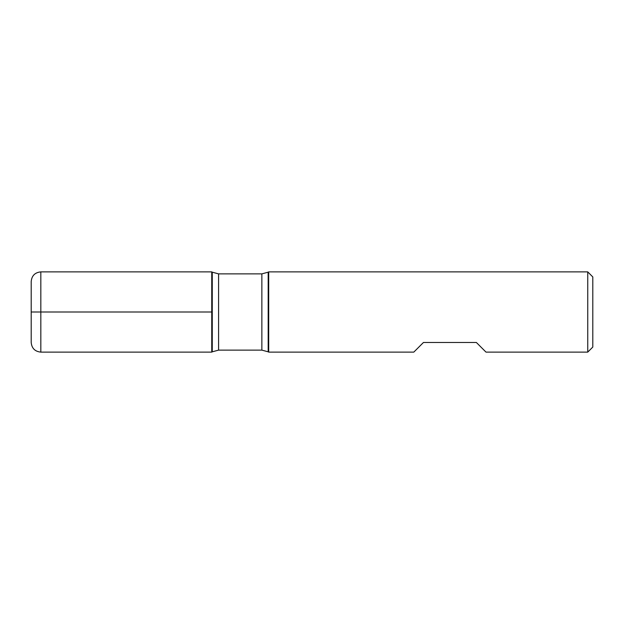 <?xml version="1.0" encoding="UTF-8"?>
<svg xmlns="http://www.w3.org/2000/svg" width="624" height="624" viewBox="0 0 624 624"><rect width="100%" height="100%" fill="white"/><g stroke="black" fill="none" stroke-linecap="round" stroke-linejoin="round"><path stroke-width="0.94" d="M268.702 312L268.702 352.115L413.806 352.115L423.439 342.49L476.377 342.49L486.002 352.115L587.746 352.115L587.746 271.885L268.702 271.885L268.702 312M211.747 352.115L211.747 271.885L211.747 352.115L212.261 351.819L212.261 272.181L211.747 271.885L40.825 271.885L40.825 312L211.747 312L31.2 312L40.825 312L40.825 352.115L211.747 352.115M587.746 271.885L592.8 276.939L592.8 347.061L587.746 352.115M40.825 352.115C34.983 351.546 31.769 348.332 31.2 342.49L31.2 281.51C31.769 275.668 34.983 272.454 40.825 271.885M261.869 273.874L218.579 273.874L218.579 350.126L261.869 350.126L261.869 273.874L268.187 272.181L268.187 351.819L268.702 352.115M268.187 272.181L268.702 271.885M261.869 350.126L268.187 351.819M212.261 351.819L218.579 350.126M218.579 273.874L212.261 272.181"/></g></svg>
